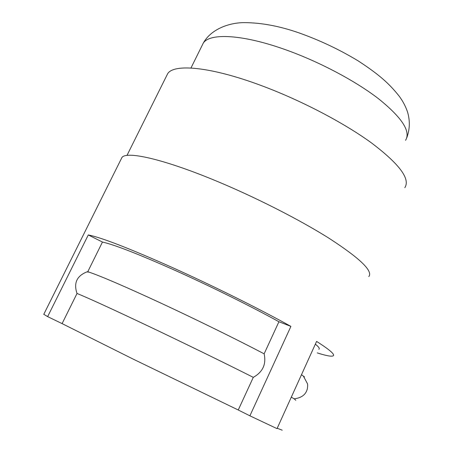 <?xml version="1.0" encoding="UTF-8"?>
<svg xmlns="http://www.w3.org/2000/svg" width="453" height="453" viewBox="0 0 453 453"><rect width="100%" height="100%" fill="white"/><g stroke="black" fill="none" stroke-linecap="round" stroke-linejoin="round"><path stroke-width="0.68" d="M368.81 276.585C373.204 271.149 360.163 258.516 329.688 238.68C299.388 219.49 253.771 196.353 213.369 179.784C162.361 158.782 126.681 150.991 121.976 157.423L121.161 159.071M77.016 293.465L62.095 323.612L133.131 359.087L238.25 409.999L253.295 377.355C224.83 363.006 183.805 342.978 148.867 326.375C112.231 309.003 88.278 298.029 77.016 293.465C73.516 283.148 76.778 275.968 86.8 271.93L87.774 271.715L89.094 272.145C101.387 276.341 125.09 286.556 160.209 302.791C195.175 319.014 235.99 339.065 264.139 353.821L278.923 321.743L290.911 326.387L249.892 415.82L238.25 409.999M62.095 323.612L47.639 316.624L88.284 234.943L102.452 242.055L87.774 271.715M88.284 234.943C100.906 237.361 128.578 248.068 171.308 267.066C212.004 285.316 259.541 308.912 290.911 326.387M102.452 242.055C114.541 244.745 138.946 254.275 175.668 270.645C210.662 286.358 251.205 306.438 278.923 321.743M253.295 377.355C262.814 372.026 266.426 364.184 264.139 353.821M301.483 374.733L304.49 376.89M315.35 344.15C318.804 346.953 319.977 348.663 318.872 349.28M249.892 415.82L277.032 428.634L316.59 341.415C329.824 349.852 335.339 354.671 333.131 355.882C331.364 356.715 326.069 355.713 317.242 352.887M277.208 428.244L282.242 430.208M295.781 400.299L294.461 399.025L291.307 397.156M43.788 314.28L47.639 316.624M404.812 187.672C410.56 178.975 399.353 163.98 371.188 142.701C343.097 122.299 299.71 99.728 260.367 85.221C210.673 66.761 174.207 63.482 167.712 73.601L166.472 76.098M405.554 140.334C411.007 131.478 401.947 117.57 378.368 98.618C354.886 80.538 318.397 61.314 284.79 49.451C242.123 34.264 209.665 32.848 203.255 43.148L202.01 45.668M89.094 272.145L86.8 271.93M303.312 375.99L307.417 383.612C307.746 384.501 307.729 386.194 307.372 388.697C305.962 394.586 301.545 397.955 294.127 398.816M43.743 314.393L121.976 157.423M190.962 68.012L203.255 43.148C211.053 28.93 229.733 22.446 244.801 22.65C261.398 22.735 279.263 26.076 298.402 32.673C319.439 40.096 339.359 49.502 358.164 60.883C379.869 75.028 389.518 84.037 399.11 96.081C402.734 100.917 405.526 106.166 407.485 111.829C410.129 120.645 409.897 129.275 406.8 137.723M126.982 155.424L167.712 73.601"/></g></svg>
